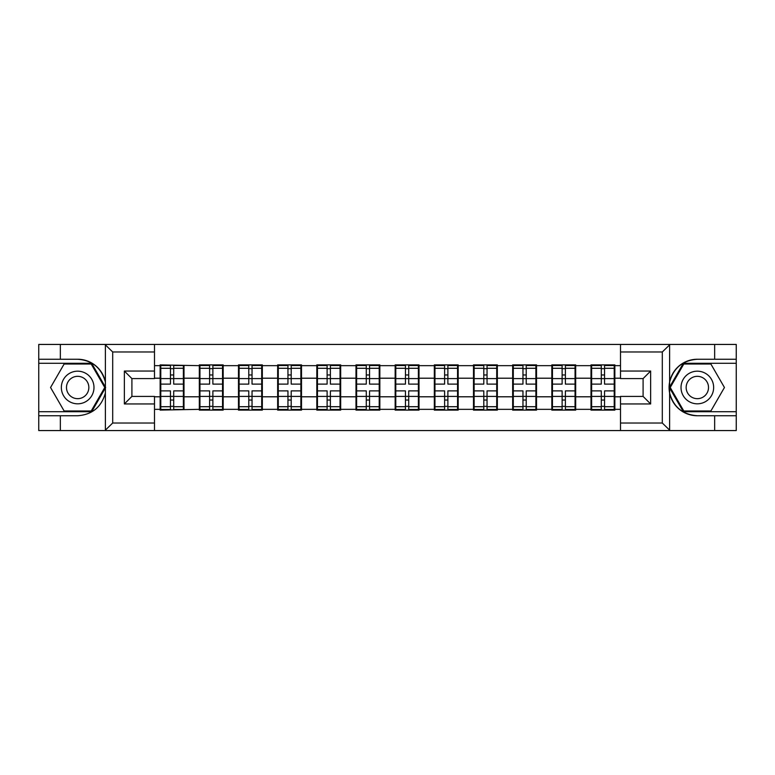 <?xml version="1.0" encoding="UTF-8"?>
<svg xmlns="http://www.w3.org/2000/svg" width="775" height="775" viewBox="0 0 775 775"><rect width="100%" height="100%" fill="white"/><g stroke="black" fill="none" stroke-linecap="round" stroke-linejoin="round"><path stroke-width="1.16" d="M661.424 430.561L736.25 430.561L736.25 363.272L683.347 363.272L669.358 387.5L683.347 411.728L736.25 411.728M154.496 430.561L620.504 430.561L620.504 396.412L643.095 396.412L643.095 378.588L620.504 378.588L620.504 344.439L154.496 344.439L154.496 378.588L131.905 378.588L131.905 396.412L154.496 396.412L154.496 430.561L104.935 430.561L112.695 423.024L154.496 423.024M104.935 430.561L38.75 430.561L38.75 415.749L60.343 415.749L60.343 430.561L113.576 430.561M614.856 385.621L614.226 385.621M591.625 385.621L590.996 385.621M590.996 389.379L591.625 389.379M614.226 389.379L614.856 389.379M575.68 385.621L575.06 385.621M552.459 385.621L551.829 385.621M551.829 389.379L552.459 389.379M575.06 389.379L575.68 389.379M536.513 385.621L535.883 385.621M513.292 385.621L512.663 385.621M512.663 389.379L513.292 389.379M535.883 389.379L536.513 389.379M497.347 385.621L496.717 385.621M474.126 385.621L473.496 385.621M473.496 389.379L474.126 389.379M496.717 389.379L497.347 389.379M458.18 385.621L457.55 385.621M434.949 385.621L434.329 385.621M434.329 389.379L434.949 389.379M457.55 389.379L458.18 389.379M419.013 385.621L418.384 385.621M395.783 385.621L395.153 385.621M395.153 389.379L395.783 389.379M418.384 389.379L419.013 389.379M379.847 385.621L379.217 385.621M356.616 385.621L355.987 385.621M355.987 389.379L356.616 389.379M379.217 389.379L379.847 389.379M340.671 385.621L340.051 385.621M317.45 385.621L316.82 385.621M316.82 389.379L317.45 389.379M340.051 389.379L340.671 389.379M301.504 385.621L300.874 385.621M278.283 385.621L277.653 385.621M277.653 389.379L278.283 389.379M300.874 389.379L301.504 389.379M262.338 385.621L261.708 385.621M239.117 385.621L238.487 385.621M238.487 389.379L239.117 389.379M261.708 389.379L262.338 389.379M223.171 385.621L222.541 385.621M199.94 385.621L199.32 385.621M199.32 389.379L199.94 389.379M222.541 389.379L223.171 389.379M620.504 365.655L614.856 365.655L614.856 364.899L590.996 364.899L590.996 378.21L575.68 378.21L575.68 396.79L590.996 396.79L590.996 378.21M620.504 409.345L614.856 409.345L614.856 410.101L590.996 410.101L590.996 409.345L575.68 409.345L575.68 410.101L551.829 410.101L551.829 409.345L536.513 409.345L536.513 410.101L512.663 410.101L512.663 409.345L497.347 409.345L497.347 410.101L473.496 410.101L473.496 409.345L458.18 409.345L458.18 410.101L434.329 410.101L434.329 409.345L419.013 409.345L419.013 410.101L395.153 410.101L395.153 409.345L379.847 409.345L379.847 410.101L355.987 410.101L355.987 409.345L340.671 409.345L340.671 410.101L316.82 410.101L316.82 409.345L301.504 409.345L301.504 410.101L277.653 410.101L277.653 409.345L262.338 409.345L262.338 410.101L238.487 410.101L238.487 409.345L223.171 409.345L223.171 410.101L199.32 410.101L199.32 409.345L160.144 410.101L160.144 409.345L154.496 409.345M154.496 365.655L160.144 365.655L160.144 378.21L154.496 378.21M590.996 365.655L575.68 365.655L575.68 364.899L551.829 364.899L551.829 365.655L536.513 365.655L536.513 364.899L512.663 364.899L512.663 365.655L497.347 365.655L497.347 364.899L473.496 364.899L473.496 365.655L458.18 365.655L458.18 364.899L434.329 364.899L434.329 365.655L419.013 365.655L419.013 364.899L395.153 364.899L395.153 365.655L379.847 365.655L379.847 364.899L355.987 364.899L355.987 365.655L340.671 365.655L340.671 364.899L316.82 364.899L316.82 365.655L301.504 365.655L301.504 364.899L277.653 364.899L277.653 365.655L262.338 365.655L262.338 364.899L238.487 364.899L238.487 365.655L223.171 365.655L223.171 364.899L199.32 364.899L199.32 365.655L160.144 364.899L160.144 365.655M590.996 396.79L590.996 409.345M575.68 396.79L575.68 409.345M575.68 365.655L575.68 378.21M536.513 396.79L551.829 396.79L551.829 378.21L536.513 378.21L536.513 409.345M551.829 396.79L551.829 409.345M551.829 365.655L551.829 378.21M536.513 365.655L536.513 378.21M497.347 396.79L512.663 396.79L512.663 378.21L497.347 378.21L497.347 409.345M512.663 396.79L512.663 409.345M512.663 365.655L512.663 378.21M497.347 365.655L497.347 378.21M458.18 396.79L473.496 396.79L473.496 378.21L458.18 378.21L458.18 409.345M473.496 396.79L473.496 409.345M473.496 365.655L473.496 378.21M458.18 365.655L458.18 378.21M419.013 396.79L434.329 396.79L434.329 378.21L419.013 378.21L419.013 409.345M434.329 396.79L434.329 409.345M434.329 365.655L434.329 378.21M419.013 365.655L419.013 378.21M379.847 396.79L395.153 396.79L395.153 378.21L379.847 378.21L379.847 409.345M395.153 396.79L395.153 409.345M395.153 365.655L395.153 378.21M379.847 365.655L379.847 378.21M340.671 396.79L355.987 396.79L355.987 378.21L340.671 378.21L340.671 409.345M355.987 396.79L355.987 409.345M355.987 365.655L355.987 378.21M340.671 365.655L340.671 378.21M301.504 396.79L316.82 396.79L316.82 378.21L301.504 378.21L301.504 409.345M316.82 396.79L316.82 409.345M316.82 365.655L316.82 378.21M301.504 365.655L301.504 378.21M262.338 396.79L277.653 396.79L277.653 378.21L262.338 378.21L262.338 409.345M277.653 396.79L277.653 409.345M277.653 365.655L277.653 378.21M262.338 365.655L262.338 378.21M223.171 396.79L238.487 396.79L238.487 378.21L223.171 378.21L223.171 409.345M238.487 396.79L238.487 409.345M238.487 365.655L238.487 378.21M223.171 365.655L223.171 378.21M184.004 396.79L199.32 396.79L199.32 378.21L184.004 378.21L184.004 409.345M199.32 396.79L199.32 409.345M199.32 365.655L199.32 378.21M184.004 365.655L184.004 378.21M184.004 385.621L183.375 385.621M160.774 385.621L160.144 385.621M160.144 389.379L160.774 389.379M183.375 389.379L184.004 389.379M154.496 396.79L160.144 396.79L160.144 378.21M160.144 396.79L160.144 409.345M113.576 344.439L38.75 344.439L38.75 411.728L91.653 411.728L105.642 387.5L91.653 363.272L38.75 363.272M620.504 378.21L614.856 378.21L614.856 396.79L620.504 396.79M614.856 396.79L614.856 409.345M614.856 365.655L614.856 378.21M183.375 390.891L183.375 409.471L173.707 409.471L173.707 390.891L183.375 390.891L183.375 365.529L173.707 365.529L173.707 368.29L183.375 368.29M160.774 378.597L170.442 378.597L170.442 365.529L160.774 365.529L160.774 390.891L170.442 390.891L170.442 409.471L160.774 409.471L160.774 406.71L170.442 406.71M170.442 374.964L173.707 374.964M173.707 368.668L170.442 368.668M170.442 378.626L173.707 378.626M170.442 378.597L170.442 384.109L160.774 384.109M160.774 368.29L170.442 368.29M170.442 396.374L173.707 396.374M170.442 406.332L173.707 406.332M170.442 400.036L173.707 400.036M160.774 390.891L160.774 406.71M173.707 406.71L183.375 406.71M173.707 368.29L173.707 384.109L183.375 384.109M222.541 390.891L222.541 409.471L212.873 409.471L212.873 390.891L222.541 390.891L222.541 365.529L212.873 365.529L212.873 368.29L222.541 368.29M199.94 378.597L209.608 378.597L209.608 365.529L199.94 365.529L199.94 390.891L209.608 390.891L209.608 409.471L199.94 409.471L199.94 406.71L209.608 406.71M209.608 374.964L212.873 374.964M212.873 368.668L209.608 368.668M209.608 378.626L212.873 378.626M209.608 378.597L209.608 384.109L199.94 384.109M199.94 368.29L209.608 368.29M209.608 396.374L212.873 396.374M209.608 406.332L212.873 406.332M209.608 400.036L212.873 400.036M199.94 390.891L199.94 406.71M212.873 406.71L222.541 406.71M212.873 368.29L212.873 384.109L222.541 384.109M261.708 390.891L261.708 409.471L252.04 409.471L252.04 390.891L261.708 390.891L261.708 365.529L252.04 365.529L252.04 368.29L261.708 368.29M239.117 378.597L248.775 378.597L248.775 365.529L239.117 365.529L239.117 390.891L248.775 390.891L248.775 409.471L239.117 409.471L239.117 406.71L248.775 406.71M248.775 374.964L252.04 374.964M252.04 368.668L248.775 368.668M248.775 378.626L252.04 378.626M248.775 378.597L248.775 384.109L239.117 384.109M239.117 368.29L248.775 368.29M248.775 396.374L252.04 396.374M248.775 406.332L252.04 406.332M248.775 400.036L252.04 400.036M239.117 390.891L239.117 406.71M252.04 406.71L261.708 406.71M252.04 368.29L252.04 384.109L261.708 384.109M300.874 390.891L300.874 409.471L291.206 409.471L291.206 390.891L300.874 390.891L300.874 365.529L291.206 365.529L291.206 368.29L300.874 368.29M278.283 378.597L287.951 378.597L287.951 365.529L278.283 365.529L278.283 390.891L287.951 390.891L287.951 409.471L278.283 409.471L278.283 406.71L287.951 406.71M287.951 374.964L291.206 374.964M291.206 368.668L287.951 368.668M287.951 378.626L291.206 378.626M287.951 378.597L287.951 384.109L278.283 384.109M278.283 368.29L287.951 368.29M287.951 396.374L291.206 396.374M287.951 406.332L291.206 406.332M287.951 400.036L291.206 400.036M278.283 390.891L278.283 406.71M291.206 406.71L300.874 406.71M291.206 368.29L291.206 384.109L300.874 384.109M340.051 390.891L340.051 409.471L330.382 409.471L330.382 390.891L340.051 390.891L340.051 365.529L330.382 365.529L330.382 368.29L340.051 368.29M317.45 378.597L327.118 378.597L327.118 365.529L317.45 365.529L317.45 390.891L327.118 390.891L327.118 409.471L317.45 409.471L317.45 406.71L327.118 406.71M327.118 374.964L330.382 374.964M330.382 368.668L327.118 368.668M327.118 378.626L330.382 378.626M327.118 378.597L327.118 384.109L317.45 384.109M317.45 368.29L327.118 368.29M327.118 396.374L330.382 396.374M327.118 406.332L330.382 406.332M327.118 400.036L330.382 400.036M317.45 390.891L317.45 406.71M330.382 406.71L340.051 406.71M330.382 368.29L330.382 384.109L340.051 384.109M379.217 390.891L379.217 409.471L369.549 409.471L369.549 390.891L379.217 390.891L379.217 365.529L369.549 365.529L369.549 368.29L379.217 368.29M356.616 378.597L366.284 378.597L366.284 365.529L356.616 365.529L356.616 390.891L366.284 390.891L366.284 409.471L356.616 409.471L356.616 406.71L366.284 406.71M366.284 374.964L369.549 374.964M369.549 368.668L366.284 368.668M366.284 378.626L369.549 378.626M366.284 378.597L366.284 384.109L356.616 384.109M356.616 368.29L366.284 368.29M366.284 396.374L369.549 396.374M366.284 406.332L369.549 406.332M366.284 400.036L369.549 400.036M356.616 390.891L356.616 406.71M369.549 406.71L379.217 406.71M369.549 368.29L369.549 384.109L379.217 384.109M69.508 401.634A16.323 16.323 0 0 0 91.799 395.657A16.323 16.323 0 0 0 85.831 373.366A16.323 16.323 0 0 0 63.531 379.343A16.323 16.323 0 0 0 69.508 401.634M72.085 397.178A11.17 11.17 0 0 0 87.343 393.09A11.17 11.17 0 0 0 83.254 377.822A11.17 11.17 0 0 0 67.987 381.91A11.17 11.17 0 0 0 72.085 397.178M64.112 364.027L91.218 364.027L104.77 387.5L91.218 410.973L64.112 410.973L50.559 387.5L64.112 364.027M689.169 401.634A16.323 16.323 0 0 0 711.469 395.657A16.323 16.323 0 0 0 705.492 373.366A16.323 16.323 0 0 0 683.201 379.343A16.323 16.323 0 0 0 689.169 401.634M691.746 397.178A11.17 11.17 0 0 0 707.013 393.09A11.17 11.17 0 0 0 702.915 377.822A11.17 11.17 0 0 0 687.658 381.91A11.17 11.17 0 0 0 691.746 397.178M683.783 364.027L710.888 364.027L724.441 387.5L710.888 410.973L683.783 410.973L670.23 387.5L683.783 364.027M60.343 415.749L77.665 415.749C92.254 414.654 101.486 407.059 105.381 392.964L105.381 382.036C101.486 367.941 92.254 360.346 77.665 359.251L38.75 359.251M38.75 415.749L38.75 411.728M154.496 351.976L112.695 351.976L104.935 344.439L60.343 344.439L60.343 359.251M104.935 344.439L154.496 344.439M77.665 359.251A28.249 28.249 0 0 1 105.381 382.036L105.381 344.662M131.905 378.588L124.368 371.051L154.496 371.051M154.496 403.949L124.368 403.949L131.905 396.412M620.504 344.439L670.065 344.439L662.305 351.976L620.504 351.976M714.657 359.251L714.657 344.439L736.25 344.439L736.25 359.251L697.335 359.251C682.746 360.346 673.514 367.941 669.619 382.036L669.619 392.964C673.514 407.059 682.746 414.654 697.335 415.749L736.25 415.749M670.065 344.439L714.657 344.439M736.25 359.251L736.25 363.272M620.504 423.024L662.305 423.024L670.065 430.561L714.657 430.561L714.657 415.749M670.065 430.561L620.504 430.561M697.335 415.749A28.249 28.249 0 0 1 669.087 387.5A28.249 28.249 0 0 1 697.335 359.251M643.095 396.412L650.632 403.949L620.504 403.949M620.504 371.051L650.632 371.051L643.095 378.588M418.384 390.891L418.384 409.471L408.716 409.471L408.716 390.891L418.384 390.891L418.384 365.529L408.716 365.529L408.716 368.29L418.384 368.29M395.783 378.597L405.451 378.597L405.451 365.529L395.783 365.529L395.783 390.891L405.451 390.891L405.451 409.471L395.783 409.471L395.783 406.71L405.451 406.71M405.451 374.964L408.716 374.964M408.716 368.668L405.451 368.668M405.451 378.626L408.716 378.626M405.451 378.597L405.451 384.109L395.783 384.109M395.783 368.29L405.451 368.29M405.451 396.374L408.716 396.374M405.451 406.332L408.716 406.332M405.451 400.036L408.716 400.036M395.783 390.891L395.783 406.71M408.716 406.71L418.384 406.71M408.716 368.29L408.716 384.109L418.384 384.109M457.55 390.891L457.55 409.471L447.882 409.471L447.882 390.891L457.55 390.891L457.55 365.529L447.882 365.529L447.882 368.29L457.55 368.29M434.949 378.597L444.618 378.597L444.618 365.529L434.949 365.529L434.949 390.891L444.618 390.891L444.618 409.471L434.949 409.471L434.949 406.71L444.618 406.71M444.618 374.964L447.882 374.964M447.882 368.668L444.618 368.668M444.618 378.626L447.882 378.626M444.618 378.597L444.618 384.109L434.949 384.109M434.949 368.29L444.618 368.29M444.618 396.374L447.882 396.374M444.618 406.332L447.882 406.332M444.618 400.036L447.882 400.036M434.949 390.891L434.949 406.71M447.882 406.71L457.55 406.71M447.882 368.29L447.882 384.109L457.55 384.109M496.717 390.891L496.717 409.471L487.049 409.471L487.049 390.891L496.717 390.891L496.717 365.529L487.049 365.529L487.049 368.29L496.717 368.29M474.126 378.597L483.794 378.597L483.794 365.529L474.126 365.529L474.126 390.891L483.794 390.891L483.794 409.471L474.126 409.471L474.126 406.71L483.794 406.71M483.794 374.964L487.049 374.964M487.049 368.668L483.794 368.668M483.794 378.626L487.049 378.626M483.794 378.597L483.794 384.109L474.126 384.109M474.126 368.29L483.794 368.29M483.794 396.374L487.049 396.374M483.794 406.332L487.049 406.332M483.794 400.036L487.049 400.036M474.126 390.891L474.126 406.71M487.049 406.71L496.717 406.71M487.049 368.29L487.049 384.109L496.717 384.109M535.883 390.891L535.883 409.471L526.225 409.471L526.225 390.891L535.883 390.891L535.883 365.529L526.225 365.529L526.225 368.29L535.883 368.29M513.292 378.597L522.96 378.597L522.96 365.529L513.292 365.529L513.292 390.891L522.96 390.891L522.96 409.471L513.292 409.471L513.292 406.71L522.96 406.71M522.96 374.964L526.225 374.964M526.225 368.668L522.96 368.668M522.96 378.626L526.225 378.626M522.96 378.597L522.96 384.109L513.292 384.109M513.292 368.29L522.96 368.29M522.96 396.374L526.225 396.374M522.96 406.332L526.225 406.332M522.96 400.036L526.225 400.036M513.292 390.891L513.292 406.71M526.225 406.71L535.883 406.71M526.225 368.29L526.225 384.109L535.883 384.109M575.06 390.891L575.06 409.471L565.392 409.471L565.392 390.891L575.06 390.891L575.06 365.529L565.392 365.529L565.392 368.29L575.06 368.29M552.459 378.597L562.127 378.597L562.127 365.529L552.459 365.529L552.459 390.891L562.127 390.891L562.127 409.471L552.459 409.471L552.459 406.71L562.127 406.71M562.127 374.964L565.392 374.964M565.392 368.668L562.127 368.668M562.127 378.626L565.392 378.626M562.127 378.597L562.127 384.109L552.459 384.109M552.459 368.29L562.127 368.29M562.127 396.374L565.392 396.374M562.127 406.332L565.392 406.332M562.127 400.036L565.392 400.036M552.459 390.891L552.459 406.71M565.392 406.71L575.06 406.71M565.392 368.29L565.392 384.109L575.06 384.109M614.226 390.891L614.226 409.471L604.558 409.471L604.558 390.891L614.226 390.891L614.226 365.529L604.558 365.529L604.558 368.29L614.226 368.29M591.625 378.597L601.293 378.597L601.293 365.529L591.625 365.529L591.625 390.891L601.293 390.891L601.293 409.471L591.625 409.471L591.625 406.71L601.293 406.71M601.293 374.964L604.558 374.964M604.558 368.668L601.293 368.668M601.293 378.626L604.558 378.626M601.293 378.597L601.293 384.109L591.625 384.109M591.625 368.29L601.293 368.29M601.293 396.374L604.558 396.374M601.293 406.332L604.558 406.332M601.293 400.036L604.558 400.036M591.625 390.891L591.625 406.71M604.558 406.71L614.226 406.71M604.558 368.29L604.558 384.109L614.226 384.109M160.774 396.403L170.442 396.403M173.707 396.403L183.375 396.403M173.707 378.597L183.375 378.597M199.94 396.403L209.608 396.403M212.873 396.403L222.541 396.403M212.873 378.597L222.541 378.597M239.117 396.403L248.775 396.403M252.04 396.403L261.708 396.403M252.04 378.597L261.708 378.597M278.283 396.403L287.951 396.403M291.206 396.403L300.874 396.403M291.206 378.597L300.874 378.597M317.45 396.403L327.118 396.403M330.382 396.403L340.051 396.403M330.382 378.597L340.051 378.597M356.616 396.403L366.284 396.403M369.549 396.403L379.217 396.403M369.549 378.597L379.217 378.597M105.381 430.338L105.381 392.964M112.695 351.976L112.695 423.024M124.368 403.949L124.368 371.051M669.619 344.662L669.619 382.036M669.619 392.964L669.619 430.338M662.305 423.024L662.305 351.976M650.632 371.051L650.632 403.949M395.783 396.403L405.451 396.403M408.716 396.403L418.384 396.403M408.716 378.597L418.384 378.597M434.949 396.403L444.618 396.403M447.882 396.403L457.55 396.403M447.882 378.597L457.55 378.597M474.126 396.403L483.794 396.403M487.049 396.403L496.717 396.403M487.049 378.597L496.717 378.597M513.292 396.403L522.96 396.403M526.225 396.403L535.883 396.403M526.225 378.597L535.883 378.597M552.459 396.403L562.127 396.403M565.392 396.403L575.06 396.403M565.392 378.597L575.06 378.597M591.625 396.403L601.293 396.403M604.558 396.403L614.226 396.403M604.558 378.597L614.226 378.597"/></g></svg>

